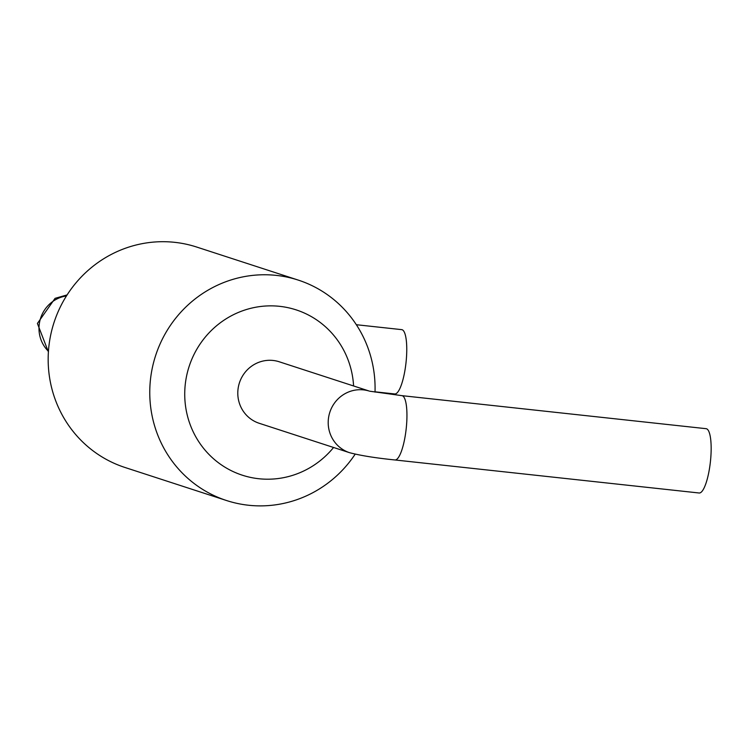<?xml version="1.0" encoding="UTF-8"?>
<svg xmlns="http://www.w3.org/2000/svg" width="748" height="748" viewBox="0 0 748 748"><rect width="100%" height="100%" fill="white"/><g stroke="black" fill="none" stroke-linecap="round" stroke-linejoin="round"><path stroke-width="1.12" d="M355.16 454.176A115.903 112.312 -72 0 1 226.56 500.534L124.963 467.472A115.903 112.312 -72 0 1 54.024 322.51A115.903 112.312 -72 0 1 196.687 247.046L298.284 280.107A115.903 112.312 -72 0 1 375.019 392.092M226.56 500.534A115.903 112.312 -72 0 1 155.621 355.562A115.903 112.312 -72 0 1 298.284 280.107M333.571 447.482A86.927 84.234 -72 0 1 199.305 442.517A86.927 84.234 -72 0 1 242.109 310.972A86.927 84.234 -72 0 1 353.589 385.968M368.998 390.98L279.238 361.78A32.342 31.341 108 0 0 239.425 382.836A32.342 31.341 108 0 0 259.219 423.284L349.625 452.708C360.555 455.579 375.655 458 394.935 459.964A32.342 7.826 -83.8 0 0 406.201 428.651A32.342 7.826 -83.8 0 0 401.919 395.655L706.121 428.688A32.342 7.826 96.2 0 1 710.413 461.684A32.342 7.826 96.2 0 1 699.137 492.997L394.935 459.964M48.442 351.317A32.342 31.341 -72 0 1 39.223 324.454A32.342 31.341 -72 0 1 66.46 295.928M356.338 324.716L401.723 329.644A32.342 7.826 96.2 0 1 406.014 362.64A32.342 7.826 96.2 0 1 394.738 393.953L375.029 391.812M368.886 390.961A32.342 31.341 108 0 0 329.709 412.644A32.342 31.341 108 0 0 349.625 452.708M369.643 391.195L401.919 395.655M67.105 294.908L55.062 298.349L37.4 323.454L48.396 351.915"/></g></svg>
